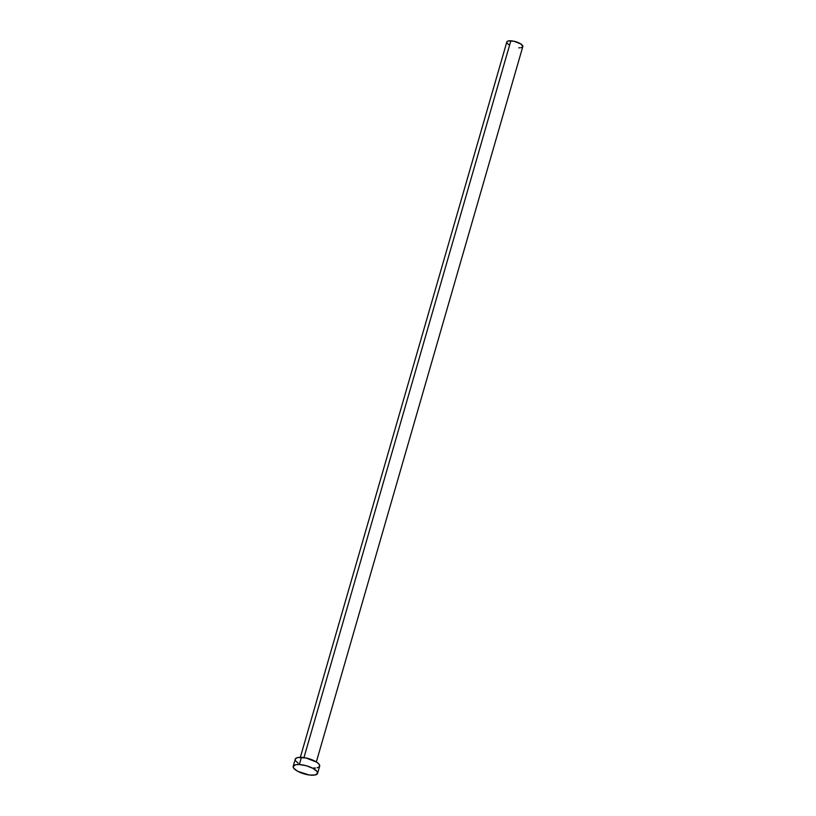 <?xml version="1.0" encoding="UTF-8"?>
<svg xmlns="http://www.w3.org/2000/svg" width="816" height="816" viewBox="0 0 816 816"><rect width="100%" height="100%" fill="white"/><g stroke="black" fill="none" stroke-linecap="round" stroke-linejoin="round"><path stroke-width="1.22" d="M316.343 761.93L522.801 46.614A8.323 2.764 -163.9 0 0 519.18 43.013A8.323 2.764 -163.9 0 0 510.847 40.8L303.96 757.605L510.847 40.8A8.323 2.764 -163.9 0 0 506.807 41.993L300.349 757.309M299.36 764.531A12.679 4.213 16.1 0 1 312.049 767.897A12.679 4.213 16.1 0 1 317.577 773.374A12.679 4.213 16.1 0 1 311.416 775.19A12.679 4.213 16.1 0 1 298.727 771.824A12.679 4.213 16.1 0 1 293.199 766.346A12.679 4.213 16.1 0 1 299.36 764.531L301.43 757.34L299.36 764.531L306.286 765.734L312.916 768.335L317.016 771.446L317.597 773.293L315.037 775.006L309.223 774.986L297.85 771.385L293.76 768.274L293.179 766.428L295.739 764.714L299.36 764.531M317.577 773.374L319.648 766.193A12.679 4.213 -163.9 0 0 314.129 760.706A12.679 4.213 -163.9 0 0 301.43 757.34A12.679 4.213 -163.9 0 0 295.28 759.155L293.199 766.346M298.187 763.164L295.841 761.083M295.31 760.114L295.667 758.513L297.809 757.534L305.969 757.962L316.73 762.185L319.087 764.266L319.668 766.102M319.26 766.846L317.108 767.815M315.455 768.019L313.497 768.009M508.725 44.625L507.185 43.258M506.838 42.626L507.062 41.565L508.48 40.933L513.825 41.208L520.894 43.982L522.821 46.553M522.556 47.042L521.138 47.675M520.057 47.807L518.772 47.807"/></g></svg>
